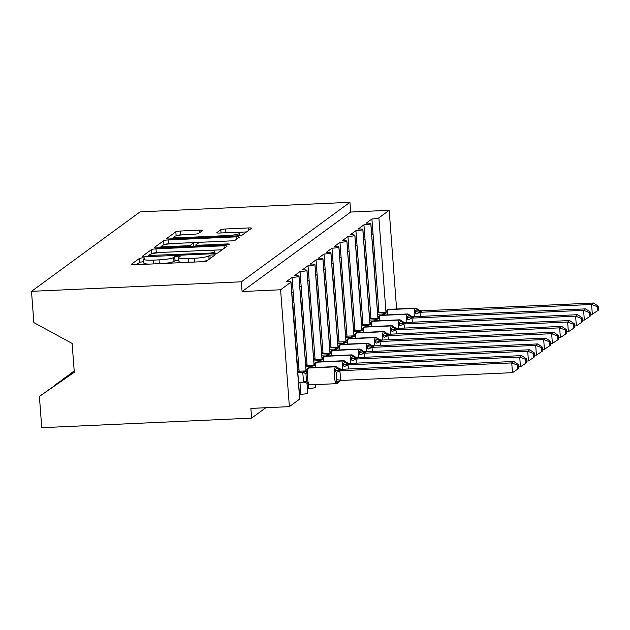 <?xml version="1.0" encoding="UTF-8"?>
<svg xmlns="http://www.w3.org/2000/svg" width="630" height="630" viewBox="0 0 630 630"><rect width="100%" height="100%" fill="white"/><g stroke="black" fill="none" stroke-linecap="round" stroke-linejoin="round"><path stroke-width="0.94" d="M142.797 257.772L139.6 258.292L131.276 264.387A3.874 0.528 -4.3 0 0 131.197 264.505A3.874 0.528 -4.3 0 0 134.269 264.789L202.301 261.694A3.874 0.528 -4.3 0 0 206.868 260.946L215.247 254.772L209.9 255.095L208.821 255.882A12.387 1.677 -4.3 0 1 194.221 258.268L188.551 258.528A12.387 1.677 -4.3 0 1 178.707 257.623A12.387 1.677 -4.3 0 1 178.967 257.245L180.101 256.371L177.951 256.174L174.754 256.693L173.675 257.481A12.387 1.677 -4.3 0 1 159.075 259.867L153.405 260.127A12.387 1.677 -4.3 0 1 143.561 259.221A12.387 1.677 -4.3 0 1 143.821 258.843L144.947 257.969L142.797 257.772M143.742 261.647L139.899 262.19L136.482 264.687M178.896 260.048L175.046 260.592L173.967 261.379L173.675 257.481M202.482 230.564A3.874 0.528 -4.3 0 0 202.561 230.446A3.874 0.528 -4.3 0 0 199.482 230.163L180.393 231.029A3.874 0.528 -4.3 0 0 175.833 231.777L166.588 238.549A3.874 0.528 -4.3 0 0 166.501 238.668A3.874 0.528 -4.3 0 0 169.58 238.951L237.612 235.856A3.874 0.528 -4.3 0 0 242.172 235.108L251.425 228.336A3.874 0.528 -4.3 0 0 251.504 228.218A3.874 0.528 -4.3 0 0 248.425 227.934L225.375 228.989A3.874 0.528 -4.3 0 0 220.807 229.73L216.854 232.627A3.874 0.528 -4.3 0 0 216.767 232.746A3.874 0.528 -4.3 0 0 219.846 233.029L231.281 232.509A10.356 1.402 -4.3 0 1 239.51 233.265A10.356 1.402 -4.3 0 1 227.084 235.581L182.298 237.62A10.356 1.402 -4.3 0 1 174.069 236.856A10.356 1.402 -4.3 0 1 186.496 234.549L193.961 234.21A3.874 0.528 -4.3 0 0 198.521 233.462L202.482 230.564M291.013 282.059L299.801 398.932A5.914 0.803 -4.3 0 1 299.675 399.113L289.375 406.649L250.874 408.405L251.606 418.139L41.753 427.691L39.399 396.427L74.293 372.267L72.119 343.437L33.855 322.599L31.5 291.336L241.353 281.791L242.085 291.525L280.594 289.776L290.887 282.24A5.914 0.803 -4.3 0 0 291.013 282.059A5.914 0.803 -4.3 0 0 286.311 281.626L292.06 277.413L293.163 292.029L291.832 292.997M31.5 291.336L140.096 211.861L349.949 202.309L241.353 281.791M156.019 248.874A3.874 0.528 -4.3 0 0 151.46 249.622L142.207 256.386A3.874 0.528 -4.3 0 0 142.128 256.505A3.874 0.528 -4.3 0 0 145.207 256.788L213.239 253.693A3.874 0.528 -4.3 0 0 217.799 252.945L227.052 246.18A3.874 0.528 -4.3 0 0 227.131 246.062A3.874 0.528 -4.3 0 0 224.052 245.779L156.019 248.874L156.311 252.772A3.874 0.528 -4.3 0 0 151.751 253.512L151.035 254.04M154.397 247.464L163.643 240.699A3.874 0.528 -4.3 0 1 168.21 239.951L236.242 236.856A3.874 0.528 -4.3 0 1 239.313 237.14A3.874 0.528 -4.3 0 1 239.235 237.258L235.281 240.156A3.874 0.528 -4.3 0 1 230.714 240.904L203.128 242.156A3.874 0.528 -4.3 0 0 198.56 242.904L195.938 244.826A3.874 0.528 -4.3 0 0 195.851 244.944A3.874 0.528 -4.3 0 0 198.93 245.227L227.658 243.92L229.808 244.117L226.556 244.723L157.39 247.866A3.874 0.528 -4.3 0 1 154.319 247.582A3.874 0.528 -4.3 0 1 154.397 247.464L154.413 247.692M371.684 234.557L373.007 233.588L371.913 218.972L366.164 223.185A5.914 0.803 -4.3 0 1 370.857 223.618A5.914 0.803 -4.3 0 1 370.802 223.737A5.914 0.803 175.7 0 1 363.927 224.816L365.022 239.431L363.699 240.4M355.714 246.243L357.037 245.275L355.942 230.667A5.914 0.803 175.7 0 0 362.817 229.58A5.914 0.803 -4.3 0 0 362.88 229.462A5.914 0.803 -4.3 0 0 358.179 229.029L363.927 224.816M347.728 252.087L349.051 251.118L347.957 236.51A5.914 0.803 175.7 0 0 354.84 235.431A5.914 0.803 -4.3 0 0 354.895 235.305A5.914 0.803 -4.3 0 0 350.193 234.872L355.942 230.667M339.743 257.93L341.066 256.961L339.972 242.353A5.914 0.803 175.7 0 0 346.854 241.274A5.914 0.803 -4.3 0 0 346.909 241.148A5.914 0.803 -4.3 0 0 342.208 240.715L347.957 236.51M331.758 263.773L333.081 262.805L331.986 248.196A5.914 0.803 175.7 0 0 338.869 247.118A5.914 0.803 -4.3 0 0 338.924 246.991A5.914 0.803 -4.3 0 0 334.223 246.558L339.972 242.353M323.773 269.616L325.096 268.648L324.001 254.04A5.914 0.803 175.7 0 0 330.884 252.961A5.914 0.803 -4.3 0 0 330.939 252.835A5.914 0.803 -4.3 0 0 326.238 252.402L331.986 248.196M315.787 275.46L317.111 274.491L316.016 259.883A5.914 0.803 175.7 0 0 322.899 258.804A5.914 0.803 -4.3 0 0 322.954 258.678A5.914 0.803 -4.3 0 0 318.252 258.245L324.001 254.04M307.802 281.303L309.133 280.334L308.031 265.726A5.914 0.803 175.7 0 0 314.913 264.647A5.914 0.803 -4.3 0 0 314.968 264.521A5.914 0.803 -4.3 0 0 310.267 264.088L316.016 259.883M74.206 371.196L63.433 378.835L74.222 371.369M299.817 287.154L301.148 286.177L300.045 271.569A5.914 0.803 175.7 0 0 306.928 270.49A5.914 0.803 -4.3 0 0 306.983 270.364A5.914 0.803 -4.3 0 0 302.282 269.931L308.031 265.726M307.511 389.419L308.834 388.45L308.55 384.694M74.23 371.487L55.464 384.804M292.06 277.413A5.914 0.803 175.7 0 0 298.943 276.334A5.914 0.803 -4.3 0 0 298.998 276.216A5.914 0.803 -4.3 0 0 294.297 275.782L300.045 271.569M378.961 312.787L373.771 243.716L372.574 244.59L377.504 311.992M378.835 311.11L377.638 311.992M370.975 318.63L365.786 249.559L364.589 250.433L369.519 317.835M370.849 316.953L369.652 317.835M362.99 324.474L357.801 255.402L356.604 256.276L361.533 323.686M362.864 322.796L361.667 323.678M355.005 330.317L349.815 261.245L348.618 262.119L353.548 329.529M354.879 328.647L353.682 329.522M347.028 336.16L341.83 267.089L340.633 267.97L345.571 335.373M346.902 334.491L345.697 335.365M339.042 342.003L333.845 272.932L332.648 273.814L337.585 341.216M338.916 340.334L337.719 341.208M331.057 347.847L325.86 278.775L324.663 279.657L329.6 347.059M330.931 346.177L329.734 347.051M323.072 353.69L317.874 284.618L316.677 285.5L321.615 352.902M322.946 352.02L321.749 352.894M315.087 359.541L309.889 290.469L308.692 291.343L313.63 358.746M314.961 357.864L313.764 358.738M307.101 365.384L301.904 296.313L300.707 297.187L305.644 364.589M306.975 363.707L305.778 364.581M299.526 395.262L300.849 394.293L299.951 382.331M74.253 371.787L39.399 396.427M292.722 303.03L297.793 370.432L298.99 369.55L293.919 302.156L292.588 303.038M315.512 384.623L315.717 387.363A5.914 0.803 -4.3 0 0 315.772 387.245L315.575 384.615M315.717 387.363A5.914 0.803 175.7 0 1 308.834 388.45M306.983 383.276L307.731 393.207A5.914 0.803 -4.3 0 0 307.786 393.089L307.054 383.339M307.731 393.207A5.914 0.803 175.7 0 1 300.849 394.293M349.949 202.309L350.682 212.05L389.183 210.294L378.882 217.838A5.914 0.803 175.7 0 1 371.913 218.972M350.682 212.05L242.085 291.525M389.183 210.294L396.601 308.983M74.198 371.07L71.426 373.118M298.943 276.334L306.023 370.542M293.919 302.156L293.163 292.029M299.116 371.227L298.99 369.55M74.19 370.96L71.418 372.991M74.245 371.661L55.448 384.678M289.375 406.649L280.594 289.776M265.844 407.72L251.606 418.139M306.928 270.49L314.008 364.699M301.904 296.313L301.148 286.177M314.913 264.647L321.993 358.856M309.889 290.469L309.133 280.334M322.899 258.804L329.978 353.013M317.874 284.618L317.111 274.491M330.884 252.961L337.964 347.169M325.86 278.775L325.096 268.648M338.869 247.118L345.949 341.326M333.845 272.932L333.081 262.805M346.854 241.274L353.934 335.483M341.83 267.089L341.066 256.961M354.84 235.431L361.919 329.632M349.815 261.245L349.051 251.118M362.817 229.58L369.904 323.788M357.801 255.402L357.037 245.275M370.802 223.737L377.89 317.945M365.786 249.559L365.022 239.431M373.771 243.716L373.007 233.588M292.525 302.164L293.919 302.101M300.51 296.32L301.904 296.257M308.495 290.477L309.889 290.414M316.481 284.634L317.874 284.571M324.466 278.783L325.86 278.72M332.451 272.94L333.845 272.877M340.436 267.096L341.83 267.033M348.421 261.253L349.808 261.19M356.407 255.41L357.793 255.347M364.384 249.567L365.778 249.504M372.369 243.723L373.763 243.66M143.561 259.221L143.853 263.12A12.387 1.677 -4.3 0 0 149.491 264.096M163.91 263.442A12.387 1.677 -4.3 0 0 173.967 261.379M178.707 257.623L179.007 261.521A12.387 1.677 -4.3 0 0 184.645 262.497M199.056 261.844A12.387 1.677 -4.3 0 0 207.585 260.426M222.138 249.771L209.129 250.362M159.555 252.622L156.311 252.772M148.341 256.008L147.412 256.686M148.365 255.512L210.176 253.079L213.373 252.559L214.507 251.724A12.387 1.677 -4.3 0 0 214.767 251.346A12.387 1.677 -4.3 0 0 204.923 250.441L164.099 252.299A12.387 1.677 -4.3 0 0 149.499 254.685L148.365 255.512M159.603 247.771L162.083 245.952M163.453 244.952L163.942 244.598L163.643 240.699M170.336 243.763L168.501 243.849A3.874 0.528 -4.3 0 0 163.942 244.598M192.449 242.755L200.608 242.385M174.494 243.456A10.356 1.402 -4.3 0 0 162.075 245.771A10.356 1.402 -4.3 0 0 170.305 246.527L186.078 245.81A3.874 0.528 -4.3 0 0 190.646 245.062L193.268 243.141A3.874 0.528 -4.3 0 0 193.347 243.023A3.874 0.528 -4.3 0 0 190.276 242.739L174.494 243.456M246.511 231.934L235.092 232.454M182.338 234.856L180.692 234.927A3.874 0.528 -4.3 0 0 176.124 235.675L175.746 235.951M174.093 237.163L171.785 238.849M339.846 380.583A4.339 4.197 53.8 0 0 338.664 382.221A1.969 1.906 -126.2 0 1 338.034 383.04L338.987 381.788L338.428 382.394L335.814 382.119L336.696 379.756L336.144 372.448L334.9 369.944L337.334 367.833A1.969 1.906 -126.2 0 0 335.514 366.817L308.566 368.046A8.481 1.788 87.4 0 0 307.479 377.677A8.481 1.788 87.4 0 0 309.582 384.891L336.53 383.662A8.481 1.788 -92.6 0 1 334.428 376.449A8.481 1.788 -92.6 0 1 335.514 366.817L308.566 368.046A1.969 1.906 -126.2 0 0 307.542 368.4L305.526 371.015A4.339 4.197 53.8 0 1 303.29 371.802L304.975 370.96L297.722 371.291M340.783 380.473L512.466 372.661L511.741 362.919L513.734 361.462L341.87 369.282L339.869 370.739L340.783 380.473L335.814 382.119M517.561 365.18L517.852 369.07L518.655 368.487L518.356 364.597L517.561 365.18L511.741 362.919L340.05 370.731M298.557 382.394L303.534 382.166L302.786 372.511L303.29 371.802M297.825 372.653L302.802 372.425M306.912 369.219L307.188 371.204L305.967 373.818L306.511 381.126L308.109 383.379L303.534 382.166M341.318 370.07A4.339 4.197 53.8 0 1 337.334 367.833L337.475 368.062M308.109 383.379L308.007 383.78M302.975 372.417L307.188 371.204M341.87 369.282L339.657 368.834L336.003 366.55L309.046 367.778A8.481 1.788 87.4 0 0 308.802 367.873A1.969 1.906 53.8 0 0 307.786 368.227L307.542 368.4M339.869 370.739L334.9 369.944M518.356 364.597L513.734 361.462M512.466 372.661L517.852 369.07M518.529 366.904L520.451 366.817L519.719 357.076L521.719 355.619L349.855 363.439L347.855 364.896L348.973 368.959M525.546 359.336L525.837 363.226L526.641 362.644L526.341 358.753L525.546 359.336L519.719 357.076L348.036 364.888M310.574 367.707L311.275 365.959L312.96 365.116L305.707 365.447M305.81 366.81L310.787 366.581M348.059 364.967L344.13 366.605L342.885 364.101L345.319 361.99A1.969 1.906 -126.2 0 0 343.5 360.974L316.551 362.203A8.481 1.788 87.4 0 0 315.378 367.487M349.303 364.227A4.339 4.197 53.8 0 1 345.319 361.99L345.46 362.218M311.275 365.959A4.339 4.197 53.8 0 0 313.512 365.172L313.512 365.172A4.339 4.197 53.8 0 1 313.512 365.172L315.528 362.557A1.969 1.906 -126.2 0 1 316.551 362.203L343.744 360.801A8.481 1.788 -92.6 0 1 343.988 360.707L317.032 361.935A8.481 1.788 87.4 0 0 316.788 362.022A1.969 1.906 53.8 0 0 315.772 362.384L315.528 362.557M314.898 363.376L315.173 365.361L310.96 366.573M349.855 363.439L347.642 362.99L343.988 360.707M347.855 364.896L342.885 364.101M526.341 358.753L521.719 355.619M520.451 366.817L525.837 363.226M526.515 361.061L528.436 360.974L527.704 351.233L529.704 349.776L357.84 357.588L355.84 359.053L356.958 363.116M533.531 353.493L533.823 357.383L534.618 356.8L534.327 352.91L533.531 353.493L527.704 351.233L356.013 359.045M318.559 361.864L319.26 360.116L320.946 359.273L313.693 359.604M313.795 360.966L318.772 360.738M356.044 359.124L352.115 360.762L350.871 358.257L353.304 356.147A1.969 1.906 -126.2 0 0 351.485 355.131L324.537 356.359A8.481 1.788 87.4 0 0 323.363 361.644M357.289 358.383A4.339 4.197 53.8 0 1 353.304 356.147L353.446 356.375M319.26 360.116A4.339 4.197 53.8 0 0 321.497 359.328L323.513 356.714A1.969 1.906 -126.2 0 1 324.537 356.359L351.729 354.958A8.481 1.788 -92.6 0 1 351.973 354.863L325.017 356.084A8.481 1.788 87.4 0 0 324.773 356.178A1.969 1.906 53.8 0 0 323.757 356.541L323.513 356.714M322.883 357.533L323.159 359.517L318.945 360.73M357.84 357.588L355.627 357.147L351.973 354.863M355.84 359.053L350.871 358.257M534.327 352.91L529.704 349.776M528.436 360.974L533.823 357.383M534.5 355.218L536.421 355.131L535.689 345.39L537.689 343.925L365.825 351.745L363.825 353.209L364.943 357.265M541.516 347.65L541.808 351.54L542.603 350.957L542.312 347.067L541.516 347.65L535.689 345.39L363.998 353.202M326.545 356.021L327.246 354.273L328.931 353.43L321.678 353.753M321.78 355.123L326.757 354.895M364.03 353.28L360.1 354.918L358.856 352.414L361.281 350.304A1.969 1.906 -126.2 0 0 359.47 349.288L332.522 350.516A8.481 1.788 87.4 0 0 331.349 355.8M365.274 352.54A4.339 4.197 53.8 0 1 361.281 350.304L361.431 350.524M330.545 352.107L331.498 350.871A1.969 1.906 -126.2 0 1 332.522 350.516L359.714 349.114A8.481 1.788 -92.6 0 1 359.958 349.02L333.002 350.241A8.481 1.788 87.4 0 0 332.758 350.335A1.969 1.906 53.8 0 0 331.742 350.697L331.498 350.871M330.868 351.69L331.144 353.674L326.931 354.887M365.825 351.745L363.612 351.304L359.958 349.02M363.825 353.209L358.856 352.414M542.312 347.067L537.689 343.925M536.421 355.131L541.808 351.54M542.485 349.374L544.407 349.288L543.674 339.546L545.674 338.082L373.81 345.901L371.81 347.366L372.921 351.422M549.502 341.807L549.793 345.697L550.588 345.114L550.297 341.216L549.502 341.807L543.674 339.546L371.983 347.358M334.53 350.178L335.223 348.429L336.916 347.579L329.663 347.91M329.766 349.28L334.743 349.051M372.015 347.437L368.085 349.075L366.833 346.571L369.267 344.46A1.969 1.906 -126.2 0 0 367.455 343.445L340.499 344.665A8.481 1.788 87.4 0 0 339.334 349.957M373.259 346.697A4.339 4.197 53.8 0 1 369.267 344.46L369.416 344.681M366.29 351.729A8.481 1.788 -92.6 0 1 367.455 343.445L340.499 344.665A1.969 1.906 -126.2 0 0 339.483 345.027L338.523 346.272M338.853 345.846L339.129 347.831L334.916 349.044M373.81 345.901L371.598 345.46L367.944 343.177L340.988 344.397A8.481 1.788 87.4 0 0 340.743 344.492A1.969 1.906 53.8 0 0 339.727 344.846L339.483 345.027M371.81 347.366L366.833 346.571M550.297 341.216L545.674 338.082M544.407 349.288L549.793 345.697M550.47 343.531L552.392 343.445L551.659 333.703L553.66 332.238L381.796 340.058L379.795 341.523L380.906 345.579M557.487 335.955L557.778 339.853L558.574 339.271L558.282 335.373L557.487 335.955L551.659 333.703L379.969 341.515M342.515 344.327L343.208 342.586L344.901 341.736L337.648 342.066M337.751 343.437L342.728 343.208M380 341.594L376.071 343.224L374.818 340.728L377.252 338.617A1.969 1.906 -126.2 0 0 375.441 337.601L348.484 338.822A8.481 1.788 87.4 0 0 347.319 344.114M381.245 340.854A4.339 4.197 53.8 0 1 377.252 338.617L377.394 338.838M343.208 342.586A4.339 4.197 53.8 0 0 345.453 341.799L347.469 339.184A1.969 1.906 -126.2 0 1 348.484 338.822L375.677 337.42A8.481 1.788 -92.6 0 1 375.929 337.326L348.973 338.554A8.481 1.788 87.4 0 0 348.729 338.649A1.969 1.906 53.8 0 0 347.713 339.003L347.469 339.184M346.839 339.995L347.114 341.988L342.901 343.2M381.796 340.058L379.583 339.609L375.929 337.326M379.795 341.523L374.818 340.728M558.282 335.373L553.66 332.238M552.392 343.445L557.778 339.853M558.456 337.688L560.377 337.593L559.645 327.86L561.645 326.395L389.781 334.215L387.781 335.68L388.891 339.735M565.472 330.112L565.764 334.01L566.559 333.42L566.268 329.529L565.472 330.112L559.645 327.86L387.954 335.672M350.5 338.483L351.193 336.735L352.887 335.892L345.634 336.223M345.736 337.593L350.713 337.365M387.986 335.743L384.056 337.381L382.804 334.884L385.237 332.774A1.969 1.906 -126.2 0 0 383.426 331.75L356.47 332.979A8.481 1.788 87.4 0 0 355.296 338.271M389.23 335.01A4.339 4.197 53.8 0 1 385.237 332.774L385.379 332.994M351.193 336.735A4.339 4.197 53.8 0 0 353.438 335.955L353.438 335.955A4.339 4.197 53.8 0 1 353.438 335.955L355.454 333.341A1.969 1.906 -126.2 0 1 356.47 332.979L383.662 331.577A8.481 1.788 -92.6 0 1 383.906 331.482L356.958 332.711A8.481 1.788 87.4 0 0 356.714 332.805A1.969 1.906 53.8 0 0 355.69 333.16L355.454 333.341M354.824 334.152L355.099 336.144L350.886 337.357M389.781 334.215L387.568 333.766L383.906 331.482M387.781 335.68L382.804 334.884M566.268 329.529L561.645 326.395M560.377 337.593L565.764 334.01M566.441 331.837L568.362 331.75L567.63 322.017L569.63 320.552L397.766 328.372L395.766 329.836L396.876 333.892M573.457 324.269L573.749 328.159L574.544 327.576L574.253 323.686L573.457 324.269L567.63 322.017L395.939 329.829M358.486 332.64L359.179 330.892L360.872 330.049L353.619 330.38M353.721 331.742L358.698 331.522M395.971 329.899L392.041 331.537L390.789 329.033L393.222 326.931A1.969 1.906 -126.2 0 0 391.411 325.907L364.455 327.135A8.481 1.788 87.4 0 0 363.282 332.427M397.215 329.167A4.339 4.197 53.8 0 1 393.222 326.931L393.364 327.151M359.179 330.892A4.339 4.197 53.8 0 0 361.415 330.112A4.339 4.197 53.8 0 1 361.415 330.112A4.339 4.197 53.8 0 1 361.423 330.112L363.439 327.49A1.969 1.906 -126.2 0 1 364.455 327.135L391.647 325.734A8.481 1.788 -92.6 0 1 391.891 325.639L364.943 326.868A8.481 1.788 87.4 0 0 364.699 326.962A1.969 1.906 53.8 0 0 363.675 327.316L363.439 327.49M362.809 328.309L363.085 330.301L358.872 331.514M397.766 328.372L395.545 327.923L391.891 325.639M395.766 329.836L390.789 329.033M574.253 323.686L569.63 320.552M568.362 331.75L573.749 328.159M574.426 325.993L576.348 325.907L575.615 316.173L577.615 314.709L405.752 322.529L403.751 323.993L404.862 328.049M581.443 318.426L581.734 322.316L582.529 321.733L582.238 317.843L581.443 318.426L575.615 316.173L403.924 323.977M366.471 326.797L367.164 325.048L368.849 324.206L361.604 324.537M361.707 325.899L366.684 325.678M403.956 324.056L400.026 325.694L398.774 323.19L401.208 321.079A1.969 1.906 -126.2 0 0 399.396 320.064L372.44 321.292A8.481 1.788 87.4 0 0 371.267 326.576M405.2 323.324A4.339 4.197 53.8 0 1 401.208 321.079L401.349 321.308M367.164 325.048A4.339 4.197 53.8 0 0 369.4 324.269A4.339 4.197 53.8 0 1 369.4 324.269A4.339 4.197 53.8 0 1 369.408 324.269L371.424 321.647A1.969 1.906 -126.2 0 1 372.44 321.292L399.633 319.89A8.481 1.788 -92.6 0 1 399.877 319.796L372.928 321.024A8.481 1.788 87.4 0 0 372.684 321.119A1.969 1.906 53.8 0 0 371.661 321.473L371.424 321.647M370.794 322.466L371.07 324.45L366.857 325.671M405.752 322.529L403.531 322.08L399.877 319.796M403.751 323.993L398.774 323.19M582.238 317.843L577.615 314.709M576.348 325.907L581.734 322.316M582.411 320.15L584.333 320.064L583.601 310.322L585.593 308.865L413.737 316.685L411.737 318.142L412.847 322.206M589.428 312.582L589.719 316.473L590.515 315.89L590.223 312L589.428 312.582L583.601 310.322L411.91 318.134M374.456 320.954L375.149 319.205L376.834 318.363L369.582 318.693M369.692 320.056L374.669 319.835M411.941 318.213L408.012 319.851L406.759 317.347L409.193 315.236A1.969 1.906 -126.2 0 0 407.382 314.22L380.425 315.449A8.481 1.788 87.4 0 0 379.252 320.733M413.185 317.473A4.339 4.197 53.8 0 1 409.193 315.236L409.335 315.465M378.449 317.048L379.41 315.803A1.969 1.906 -126.2 0 1 380.425 315.449L407.618 314.047A8.481 1.788 -92.6 0 1 407.862 313.953L380.914 315.181A8.481 1.788 87.4 0 0 380.67 315.276A1.969 1.906 53.8 0 0 379.646 315.63L379.41 315.803M378.78 316.622L379.055 318.607L374.842 319.827M413.737 316.685L411.516 316.236L407.862 313.953M411.737 318.142L406.759 317.347M590.223 312L585.593 308.865M584.333 320.064L589.719 316.473M590.397 314.307L592.318 314.22L591.586 304.479L593.578 303.022L421.722 310.842L419.722 312.299L420.832 316.362M597.413 306.739L597.705 310.629L598.5 310.047L598.209 306.156L597.413 306.739L591.586 304.479L419.895 312.291M382.441 315.11L383.135 313.362L384.82 312.519L377.567 312.85M377.669 314.212L382.654 313.984M419.926 312.37L415.997 314.008L414.745 311.503L417.178 309.393A1.969 1.906 -126.2 0 0 415.367 308.377L388.411 309.606A8.481 1.788 87.4 0 0 387.237 314.89M421.171 311.63A4.339 4.197 53.8 0 1 417.178 309.393L417.32 309.621M385.379 312.575A4.339 4.197 53.8 0 1 385.371 312.575A4.339 4.197 53.8 0 1 385.371 312.582L387.395 309.96A1.969 1.906 -126.2 0 1 388.411 309.606L415.603 308.204A8.481 1.788 -92.6 0 1 415.847 308.109L388.899 309.338A8.481 1.788 87.4 0 0 388.655 309.432A1.969 1.906 53.8 0 0 387.631 309.787L387.395 309.96M386.765 310.779L387.041 312.764L382.827 313.976M421.722 310.842L419.501 310.393L415.847 308.109M419.722 312.299L414.745 311.503M598.209 306.156L593.578 303.022M592.318 314.22L597.705 310.629M139.899 262.19L139.6 258.292M210.16 258.536L209.9 255.095M175.046 260.592L174.754 256.693M385.962 311.992L378.882 217.838M299.675 399.113L290.887 282.24M153.689 263.907L153.405 260.127M159.358 263.647L159.075 259.867M188.835 262.308L188.551 258.528M194.505 262.048L194.221 258.268M209.081 259.324L208.821 255.882M224.241 248.236L224.052 245.779M151.751 253.512L151.46 249.622M150.515 256.544L150.46 255.796M210.231 253.827L210.176 253.079M213.452 253.685L213.373 252.559M214.649 253.591L214.507 251.724M168.501 243.849L168.21 239.951M236.423 239.313L236.242 236.856M198.986 245.976L198.93 245.227M227.706 244.637L227.658 243.92M170.36 247.275L170.305 246.527M186.133 246.558L186.078 245.81M190.74 246.354L190.646 245.062M193.505 246.228L193.268 243.141M182.353 238.368L182.298 237.62M227.147 236.329L227.084 235.581M221.051 232.974L220.807 229.73M225.658 232.769L225.375 228.989M248.614 230.399L248.425 227.934M176.124 235.675L175.833 231.777M180.692 234.927L180.393 231.029M199.671 232.62L199.482 230.163M341.562 369.897A4.339 4.197 53.8 0 1 337.57 367.66A1.969 1.906 53.8 0 0 335.759 366.644A8.481 1.788 -92.6 0 1 336.003 366.55M339.948 380.512L339.814 380.599A4.339 4.197 53.8 0 0 338.428 382.394A1.969 1.906 53.8 0 1 337.798 383.213L336.53 383.662M303.502 382.087L306.511 381.126M302.786 372.511A4.339 0.835 -166.8 0 1 305.967 373.818M305.621 370.944A4.339 4.197 53.8 0 1 303.526 371.629M336.696 379.756A4.339 0.835 -166.8 0 1 340.798 380.394M336.144 372.448L340.074 370.81M342.334 369.259A8.481 1.788 -92.6 0 1 343.5 360.974L343.744 360.801A1.969 1.906 53.8 0 1 345.555 361.817A4.339 4.197 53.8 0 0 349.548 364.053M310.771 366.66A4.339 0.835 -166.8 0 1 313.33 367.581M313.756 364.998L313.614 365.085A4.339 4.197 53.8 0 1 311.511 365.786M350.319 363.416A8.481 1.788 -92.6 0 1 351.485 355.131L351.729 354.958A1.969 1.906 53.8 0 1 353.54 355.974A4.339 4.197 53.8 0 0 357.533 358.21M318.756 360.817A4.339 0.835 -166.8 0 1 321.316 361.738M321.591 359.25A4.339 4.197 53.8 0 1 319.497 359.943M358.305 357.572A8.481 1.788 -92.6 0 1 359.47 349.288L359.714 349.114A1.969 1.906 53.8 0 1 361.525 350.13A4.339 4.197 53.8 0 0 365.518 352.367M326.742 354.974A4.339 0.835 -166.8 0 1 329.301 355.895M329.726 353.312L329.584 353.398A4.339 4.197 53.8 0 1 327.482 354.091M330.545 352.115L329.482 353.485A4.339 4.197 53.8 0 1 327.246 354.273M373.503 346.524A4.339 4.197 53.8 0 1 369.511 344.287A1.969 1.906 53.8 0 0 367.7 343.263A8.481 1.788 -92.6 0 1 367.944 343.177M334.727 349.13A4.339 0.835 -166.8 0 1 337.286 350.052M337.704 347.469L337.57 347.555A4.339 4.197 53.8 0 1 335.467 348.248M338.53 346.272L337.467 347.642A4.339 4.197 53.8 0 1 335.223 348.429M374.275 345.886A8.481 1.788 -92.6 0 1 375.441 337.601L375.677 337.42A1.969 1.906 53.8 0 1 377.496 338.436A4.339 4.197 53.8 0 0 381.481 340.68M342.712 343.287A4.339 0.835 -166.8 0 1 345.272 344.208M345.547 341.72A4.339 4.197 53.8 0 1 343.452 342.405M382.26 340.043A8.481 1.788 -92.6 0 1 383.426 331.75L383.662 331.577A1.969 1.906 53.8 0 1 385.481 332.593A4.339 4.197 53.8 0 0 389.466 334.829M350.697 337.444A4.339 0.835 -166.8 0 1 353.257 338.357M353.674 335.774L353.54 335.869A4.339 4.197 53.8 0 1 351.438 336.562M390.246 334.191A8.481 1.788 -92.6 0 1 391.411 325.907L391.647 325.734A1.969 1.906 53.8 0 1 393.466 326.75A4.339 4.197 53.8 0 0 397.451 328.986M358.683 331.6A4.339 0.835 -166.8 0 1 361.242 332.514M361.518 330.033A4.339 4.197 53.8 0 1 359.423 330.718M398.231 328.348A8.481 1.788 -92.6 0 1 399.396 320.064L399.633 319.89A1.969 1.906 53.8 0 1 401.452 320.906A4.339 4.197 53.8 0 0 405.437 323.143M366.66 325.757A4.339 0.835 -166.8 0 1 369.227 326.671M369.645 324.088L369.511 324.182A4.339 4.197 53.8 0 1 367.408 324.875M406.216 322.505A8.481 1.788 -92.6 0 1 407.382 314.22L407.618 314.047A1.969 1.906 53.8 0 1 409.437 315.063A4.339 4.197 53.8 0 0 413.422 317.3M374.645 319.914A4.339 0.835 -166.8 0 1 377.212 320.827M377.63 318.245L377.496 318.331A4.339 4.197 53.8 0 1 375.393 319.032M377.394 318.418L377.394 318.418A4.339 4.197 53.8 0 1 377.386 318.426A4.339 4.197 53.8 0 1 375.149 319.205M414.201 316.662A8.481 1.788 -92.6 0 1 415.367 308.377L415.603 308.204A1.969 1.906 53.8 0 1 417.414 309.22A4.339 4.197 53.8 0 0 421.407 311.456M382.63 314.071A4.339 0.835 -166.8 0 1 385.198 314.984M385.473 312.504A4.339 4.197 53.8 0 1 383.379 313.189M385.371 312.582A4.339 4.197 53.8 0 1 383.135 313.362M306.086 370.471L298.998 276.216M314.071 364.628L306.983 270.364M322.056 358.785L314.968 264.521M330.041 352.942L322.954 258.678M338.026 347.099L330.939 252.835M346.012 341.247L338.924 246.991M353.997 335.404L346.909 241.148M361.982 329.561L354.895 235.305M369.96 323.718L362.88 229.462M377.945 317.874L370.857 223.618M148.389 256.646L148.31 255.599M214.932 253.567L214.767 251.346M195.946 246.117L195.851 244.944M162.217 247.653L162.075 245.771M193.591 246.22L193.347 243.023M174.211 238.739L174.069 236.856M239.691 235.683L239.51 233.265M305.928 382.607L309.582 384.891M307.786 368.227L309.046 367.778M338.987 381.796L340.058 380.418M315.772 362.384L317.032 361.935M313.614 365.085L314.134 364.904M323.757 356.541L325.017 356.084M331.742 350.697L333.002 350.241M329.584 353.398L330.104 353.217M339.727 344.846L340.988 344.397M337.57 347.555L338.089 347.374M347.713 339.003L348.973 338.554M355.69 333.16L356.958 332.711M353.54 335.869L354.052 335.688M363.675 327.316L364.943 326.868M371.661 321.473L372.928 321.024M369.511 324.182L370.023 324.001M379.646 315.63L380.914 315.181M377.496 318.331L378.008 318.158M377.386 318.426L378.457 317.048M387.631 309.787L388.899 309.338"/></g></svg>
